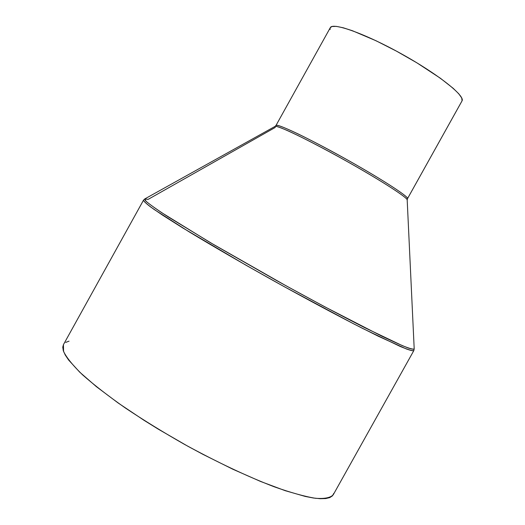 <?xml version="1.0" encoding="UTF-8"?>
<svg xmlns="http://www.w3.org/2000/svg" width="525" height="525" viewBox="0 0 525 525"><rect width="100%" height="100%" fill="white"/><g stroke="black" fill="none" stroke-linecap="round" stroke-linejoin="round"><path stroke-width="0.79" d="M462.079 100.793C465.091 95.642 437.528 73.854 401.349 53.812C365.203 33.712 332.633 22.116 330.317 27.648L331.997 26.506L336.42 26.388L343.311 27.799L352.459 30.739L376.077 40.773L396.441 51.128L416.811 62.777L440.409 78.258L453.206 88.325L458.758 93.772L461.724 97.972L462.079 100.793L407.525 198.607L462.007 100.944L407.472 198.713M276.308 126.381L275.986 125.468C276.557 123.08 307.414 137.662 343.508 157.743C379.608 177.798 408.785 196.593 407.525 198.607L407.236 199.369L407.525 198.607C409.559 198.247 394.564 186.565 347.753 160.112C328.086 149.192 311.423 140.405 297.76 133.763C281.873 126.21 276.531 124.688 275.986 125.468L330.317 27.648M144.808 198.916L146.107 201.344C150.032 204.671 157.356 209.829 168.072 216.825L214.272 244.945L275.993 280.199C308.654 298.312 339.938 315.026 365.137 327.863L402.301 345.621C409.598 348.567 413.569 349.643 414.199 348.856C414.113 349.538 412.145 349.256 408.292 348.009C402.951 345.975 394.052 341.992 381.616 336.059L324.148 306.482L285.803 285.639L210.144 242.517L161.844 212.769C152.933 206.738 147.4 202.637 145.248 200.471L144.808 198.916L148.07 199.415L275.257 127.437L275.015 126.427C276.517 124.628 307.525 139.427 343.265 159.331C379.011 179.215 407.932 197.774 407.19 199.999C408.857 199.454 393.625 187.793 347.767 161.851C322.75 147.84 299.289 135.844 287.438 130.567C279.615 127.227 275.474 125.849 275.015 126.427L144.808 198.916L143.509 200.163C143.482 201.016 145.858 203.28 150.642 206.968L162.848 215.342L182.838 227.988L245.982 265.21L284.301 286.716L353.555 323.787L378.381 336.269L406.35 348.954C410.76 350.503 413.247 351.054 413.818 350.615C412.492 351.028 407.971 349.643 400.26 346.467L362.729 328.473C337.011 315.341 307.827 299.736 275.179 281.656C242.609 263.438 213.964 246.855 189.256 231.919L154.186 209.501C147.42 204.625 143.863 201.508 143.509 200.163L63.446 344.63L63.558 351.461C66.57 357.65 72.883 365.42 82.497 374.778C93.982 384.923 108.268 395.994 125.357 408.004C143.745 420.276 163.485 432.416 184.583 444.432C217.265 462.276 247.183 476.418 274.339 486.839C290.83 492.653 304.526 496.473 315.433 498.284C324.529 498.947 330.461 497.785 333.231 494.793L413.818 350.615L414.199 348.856L407.19 199.999L414.199 348.856M333.769 493.402L332.437 495.863L329.752 497.602L325.697 498.56L320.25 498.704L313.425 498.008L305.268 496.44L285.16 490.665L260.636 481.484L232.778 469.199L202.985 454.374L187.865 446.25L158.202 429.109L144.073 420.341L118.145 402.99L96.377 386.656L79.682 372.127L68.604 360.006L65.231 354.979L63.295 350.693L62.757 347.169L63.453 344.617M65.697 342.405L69.044 341.165M330.166 29.42L330.14 28.101M407.321 199.067L407.498 198.667M407.19 199.9L407.236 199.369M275.1 126.381L275.986 125.468"/></g></svg>

